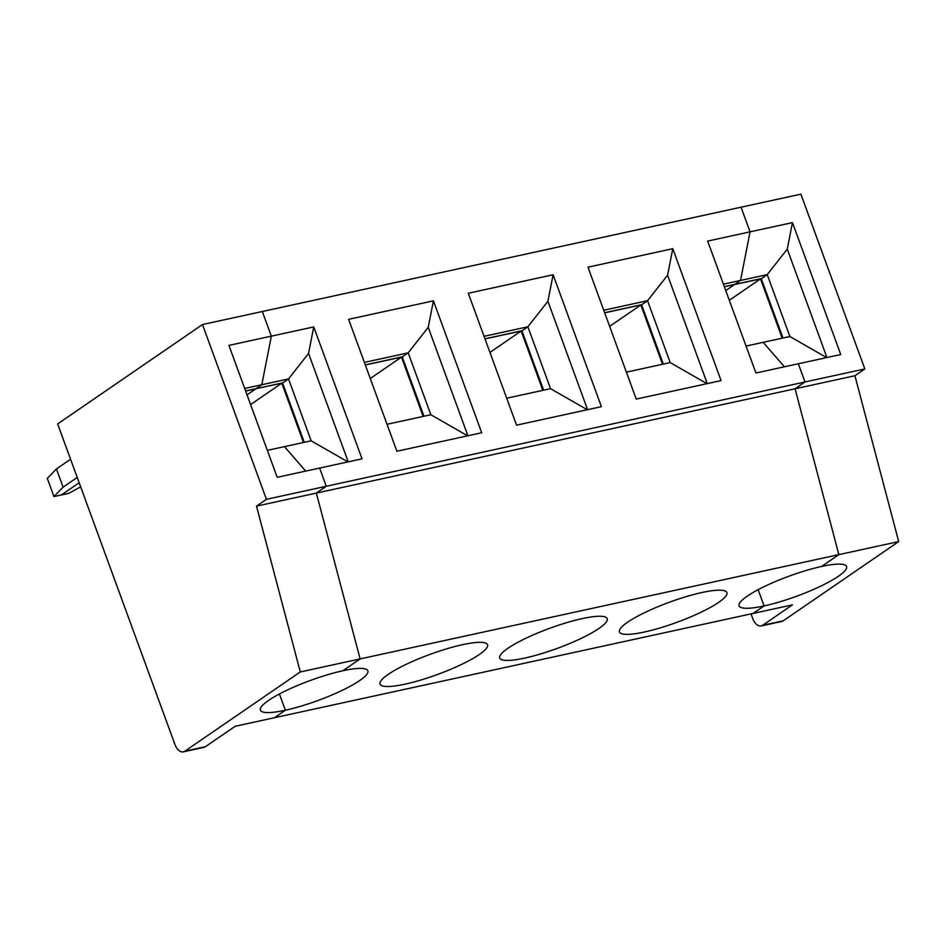 <?xml version="1.0" encoding="UTF-8"?>
<svg xmlns="http://www.w3.org/2000/svg" width="946" height="946" viewBox="0 0 946 946"><rect width="100%" height="100%" fill="white"/><g stroke="black" fill="none" stroke-linecap="round" stroke-linejoin="round"><path stroke-width="1.42" d="M184.848 751.183A11.837 6.87 77.7 0 1 183.37 751.833A11.837 6.87 77.7 0 1 174.892 744.348L57.647 423.938L202.479 324.537L266.429 499.311L256.508 506.122L300.296 671.956L184.848 751.183L205.424 746.701A11.837 6.87 77.7 0 1 203.946 747.352L183.37 751.833M864.833 368.94L326.275 486.268L316.354 493.079L360.13 658.913L342.89 670.749A57.233 10.725 159.9 0 1 367.876 670.82A57.233 10.725 159.9 0 1 341.731 690.58A57.233 10.725 159.9 0 1 285.361 710.233L274.446 717.718L792.429 604.872L762.677 625.294L783.253 620.812L898.7 541.585L854.924 375.739L864.833 368.94L800.884 194.167L262.314 311.506L271.336 336.149L261.817 384.738L288.518 378.92L308.55 353.414L313.741 326.914L362.022 458.834L319.618 468.069L326.275 486.268L316.354 493.079L360.13 658.913L342.89 670.749A57.233 10.725 159.9 0 0 286.52 690.414A57.233 10.725 159.9 0 0 260.375 710.162A57.233 10.725 159.9 0 0 285.361 710.233L279.413 693.986L285.361 710.233L274.446 717.718L235.176 726.28L205.424 746.701M77.229 477.458L63.098 487.155L53.957 496.579L61.36 494.971L79.168 482.756L61.36 494.971L68.762 493.351L80.658 486.847M347.939 461.896L311.163 440.824L288.518 378.92L282.759 382.87L256.059 388.688L261.817 384.738L244.695 388.463M245.641 391.053L255.858 388.83L247.036 394.872L255.834 388.735L281.778 383.177L250.595 404.581M267.351 450.367L284.462 446.63L305.7 471.096L284.462 446.63L311.163 440.824M266.429 499.311L326.275 486.268L319.618 468.069L277.202 477.304L228.932 345.396L271.336 336.149L261.817 384.738L256.059 388.688L245.605 390.97M53.957 496.579L47.3 478.38L56.441 468.956L70.56 459.259M63.098 487.155L56.441 468.956M898.7 541.585L300.296 671.956M854.924 375.739L256.508 506.122M313.741 326.914L271.336 336.149L262.314 311.506L202.479 324.537M762.677 625.294A11.837 6.87 77.7 0 1 761.199 625.945A11.837 6.87 77.7 0 1 752.72 618.459L751.053 613.883M724.329 286.662L761.483 278.573L767.241 274.624L787.273 249.117L792.464 222.617L750.06 231.853L741.037 207.209L750.06 231.853L707.655 241.088L755.925 373.008L840.746 354.525L792.464 222.617M782.2 338.195L760.501 278.881L734.581 284.521L725.759 290.576L734.581 284.521L724.364 286.744M760.501 278.881L729.319 300.284M783.253 620.812A11.837 6.87 77.7 0 1 781.774 621.463L761.199 625.945M723.418 284.167L740.541 280.442L734.782 284.391L740.541 280.442L750.06 231.853L740.541 280.442L767.241 274.624L789.886 336.516L826.662 357.6M804.999 381.971L798.341 363.772L804.999 381.971L795.078 388.782L804.999 381.971M764.084 605.937A57.233 10.725 159.9 0 0 820.454 586.272A57.233 10.725 159.9 0 0 846.599 566.524A57.233 10.725 159.9 0 0 821.625 566.453L838.854 554.616L795.078 388.782L838.854 554.616L821.625 566.453A57.233 10.725 159.9 0 0 765.243 586.106A57.233 10.725 159.9 0 0 739.098 605.866A57.233 10.725 159.9 0 0 764.084 605.937L753.17 613.422L764.084 605.937L758.136 589.677L764.084 605.937M782.992 338.018L761.258 278.621M746.075 346.07L763.186 342.334L784.423 366.8L763.186 342.334L789.886 336.516M826.946 357.529L787.273 249.117M479.35 654.49A57.233 10.725 159.9 0 0 487.557 644.746A57.233 10.725 159.9 0 0 430.123 654.348A57.233 10.725 159.9 0 0 380.055 684.088A57.233 10.725 159.9 0 0 420.615 680.103A57.233 10.725 159.9 0 0 479.35 654.49M599.031 628.416A57.233 10.725 159.9 0 0 607.237 618.672A57.233 10.725 159.9 0 0 549.803 628.274A57.233 10.725 159.9 0 0 499.736 658.014A57.233 10.725 159.9 0 0 540.296 654.029A57.233 10.725 159.9 0 0 599.031 628.416M718.712 602.342A57.233 10.725 159.9 0 0 726.918 592.598A57.233 10.725 159.9 0 0 669.484 602.2A57.233 10.725 159.9 0 0 619.417 631.94A57.233 10.725 159.9 0 0 659.977 627.955A57.233 10.725 159.9 0 0 718.712 602.342M481.703 432.76L396.882 451.23L348.613 319.322L433.422 300.84L481.703 432.76M303.477 442.492L281.778 383.177M365.286 364.884L402.44 356.796L408.199 352.846L428.231 327.34L433.422 300.84M423.95 416.252L402.216 356.843M423.158 416.417L401.459 357.103L365.322 364.979M401.459 357.103L370.276 378.506M304.269 442.326L282.535 382.917M348.223 461.837L308.55 353.414M516.563 425.156L468.294 293.248L553.103 274.766L601.384 406.674L516.563 425.156M636.244 399.082L587.974 267.174L672.783 248.692L721.065 380.599L636.244 399.082M467.62 435.822L430.844 414.738L408.199 352.846L364.376 362.389M387.032 424.293L430.844 414.738M467.903 435.763L428.231 327.34M484.967 338.81L522.121 330.722L527.88 326.772L547.911 301.266L553.103 274.766M587.3 409.748L550.525 388.664L527.88 326.772L484.056 336.315M506.713 398.219L550.525 388.664M587.584 409.689L547.911 301.266M543.631 390.166L521.896 330.769M604.648 312.736L641.802 304.647L647.561 300.698L667.592 275.191L672.783 248.692M706.981 383.674L670.206 362.59L647.561 300.698L603.737 310.241M626.394 372.145L670.206 362.59M707.265 383.615L667.592 275.191M663.312 364.092L641.577 304.695M662.519 364.269L640.82 304.955L609.638 326.358M640.82 304.955L604.683 312.83M542.838 390.343L521.14 331.029L489.957 352.432M521.14 331.029L485.002 338.905"/></g></svg>

